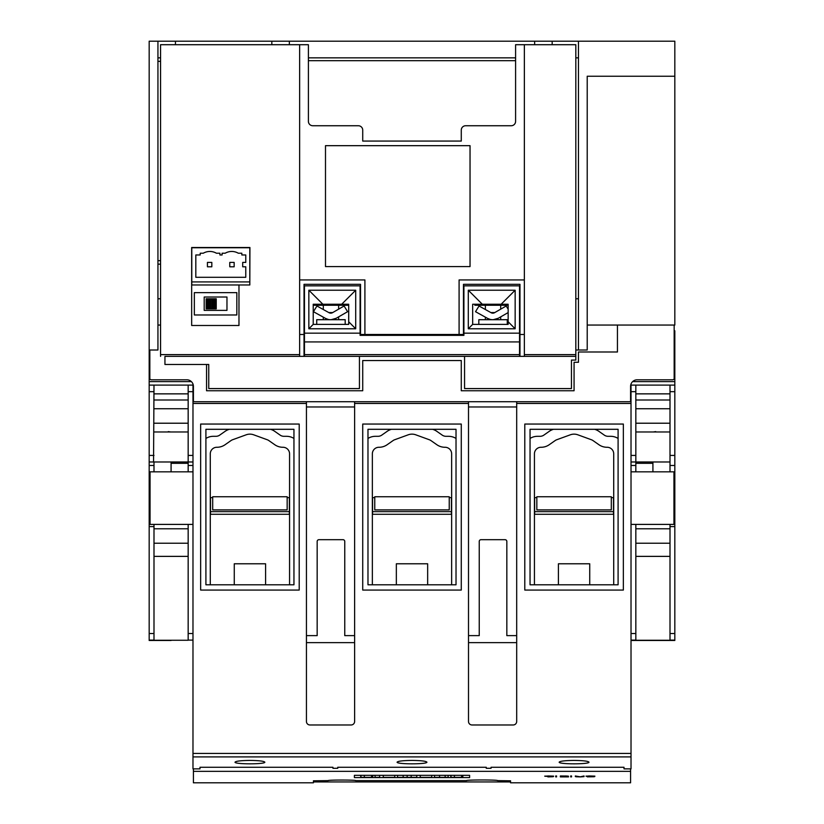 <?xml version="1.0" encoding="UTF-8"?>
<svg xmlns="http://www.w3.org/2000/svg" width="824" height="824" viewBox="0 0 824 824"><rect width="100%" height="100%" fill="white"/><g stroke="black" fill="none" stroke-linecap="round" stroke-linejoin="round"><path stroke-width="1.24" d="M192.981 384.015L192.981 385.107L188.16 385.107L188.16 461.976L153.552 461.976L153.995 385.107L149.175 385.107L192.981 385.107L192.981 401.71L306.435 401.71L193.413 401.71L193.413 386.374A6.571 6.571 0 0 0 186.852 379.802L151.369 379.802A1.751 1.751 0 0 1 149.834 378.896L149.834 350.015M171.083 640.485L149.175 640.485L149.175 526.587L153.995 526.587L153.995 524.404M191.364 381.605L149.175 381.605L149.175 526.587M149.175 381.605L149.175 41.2L271.827 41.2L271.827 44.702M192.981 524.404L149.175 524.404L150.05 524.404L150.05 471.833L192.981 471.833M153.995 471.833L153.995 461.976L149.175 461.976L153.995 461.976M171.083 461.976L171.083 471.833L171.083 463.294L188.16 463.294M188.16 524.404L188.16 640.258L153.995 640.258L153.995 526.587M149.175 385.107L153.995 385.107L149.175 385.107M188.16 461.976L192.981 461.976L188.16 461.976L192.981 461.976L188.16 461.976L188.16 471.833M188.16 543.232L153.995 543.232M188.16 556.375L153.995 556.375M188.16 528.781L153.995 528.781M188.16 431.972L153.995 431.972M188.16 423.217L153.995 423.217M188.16 408.756L153.995 408.756M188.16 400.001L153.995 400.001M168.281 431.611L170.661 431.972M168.704 431.714L169.322 431.827M164.944 356.37L304.025 356.37L304.025 284.311L360.531 284.311L360.531 334.472L463.469 334.472L463.469 284.311L519.975 284.311L519.975 356.37L575.822 356.37L575.822 44.702L515.597 44.702L515.597 121.365A4.378 4.378 0 0 1 511.22 125.742L465.663 125.742A4.378 4.378 0 0 0 461.275 130.12L461.275 141.069L362.725 141.069L362.725 130.12A4.378 4.378 0 0 0 358.337 125.742L312.78 125.742A4.378 4.378 0 0 1 308.403 121.365L308.403 44.702L299.648 44.702L299.648 356.37L164.944 356.37L164.944 364.476L208.75 364.476L208.75 388.567L359.439 388.567L359.439 356.37L366.659 356.37M157.94 325.047L160.567 325.047M587.213 325.047L674.166 325.047L674.166 378.896A1.751 1.751 0 0 1 672.631 379.802L637.148 379.802A6.571 6.571 0 0 0 630.587 386.374L630.587 401.71L306.435 401.71L306.435 721.474A3.502 3.502 0 0 0 309.937 724.976L351.117 724.976A3.502 3.502 0 0 0 354.619 721.474L354.619 403.461L468.506 403.461L468.506 401.71L354.619 401.71L354.619 403.461M617.444 325.047L617.444 351.992L578.458 351.992L578.458 362.282L574.071 362.282L574.071 390.751L461.275 390.751L461.275 360.531L362.725 360.531L362.725 390.751L206.556 390.751L206.556 364.476M468.506 403.461L468.506 721.474A3.502 3.502 0 0 0 472.008 724.976L513.187 724.976A3.502 3.502 0 0 0 516.689 721.474L516.689 401.71L631.019 401.71L631.019 385.107L670.005 385.107L670.005 471.833M611.305 497.634L613.499 497.634L613.499 514.279L534.652 514.279L534.652 497.634L536.836 497.634M449.234 497.634L451.428 497.634L451.428 514.279L372.572 514.279L372.572 497.634L374.766 497.634M287.164 497.634L289.348 497.634L289.348 514.279L210.501 514.279L210.501 497.634L212.695 497.634M534.436 584.803L534.436 453.828A6.571 6.571 0 0 1 541.008 447.267L541.183 447.267A14.018 14.018 0 0 0 549.227 444.723L555.191 440.552A6.571 6.571 0 0 1 556.705 439.759L570.332 434.804A10.949 10.949 0 0 1 577.82 434.804L591.436 439.759A6.571 6.571 0 0 1 592.961 440.552L598.924 444.723A14.018 14.018 0 0 0 606.969 447.267L607.144 447.267A6.571 6.571 0 0 1 613.715 453.828L613.715 584.803M618.093 438.45A14.018 14.018 0 0 0 610.646 436.308L608.071 436.308A6.571 6.571 0 0 1 604.301 435.123L598.863 431.312A14.018 14.018 0 0 0 595.618 429.623L594.732 429.304M553.419 429.304L552.533 429.623A14.018 14.018 0 0 0 549.289 431.312L543.85 435.123A6.571 6.571 0 0 1 540.081 436.308L537.495 436.308A14.018 14.018 0 0 0 530.048 438.45M530.048 584.803L530.048 429.304L618.093 429.304L618.093 584.803L530.048 584.803M372.355 584.803L372.355 453.828A6.571 6.571 0 0 1 378.927 447.267L379.112 447.267A14.018 14.018 0 0 0 387.146 444.723L393.11 440.552A6.571 6.571 0 0 1 394.634 439.759L408.251 434.804A10.949 10.949 0 0 1 415.749 434.804L429.366 439.759A6.571 6.571 0 0 1 430.89 440.552L436.854 444.723A14.018 14.018 0 0 0 444.888 447.267L445.073 447.267A6.571 6.571 0 0 1 451.645 453.828L451.645 584.803M456.022 438.45A14.018 14.018 0 0 0 448.575 436.308L446 436.308A6.571 6.571 0 0 1 442.231 435.123L436.792 431.312A14.018 14.018 0 0 0 433.548 429.623L432.662 429.304M391.338 429.304L390.452 429.623A14.018 14.018 0 0 0 387.208 431.312L381.769 435.123A6.571 6.571 0 0 1 378 436.308L375.425 436.308A14.018 14.018 0 0 0 367.978 438.45M367.978 584.803L367.978 429.304L456.022 429.304L456.022 584.803L367.978 584.803M210.285 584.803L210.285 453.828A6.571 6.571 0 0 1 216.856 447.267L217.031 447.267A14.018 14.018 0 0 0 225.076 444.723L231.039 440.552A6.571 6.571 0 0 1 232.564 439.759L246.18 434.804A10.949 10.949 0 0 1 253.668 434.804L267.295 439.759A6.571 6.571 0 0 1 268.809 440.552L274.773 444.723A14.018 14.018 0 0 0 282.817 447.267L282.993 447.267A6.571 6.571 0 0 1 289.564 453.828L289.564 584.803M293.952 438.45A14.018 14.018 0 0 0 286.505 436.308L283.919 436.308A6.571 6.571 0 0 1 280.15 435.123L274.711 431.312A14.018 14.018 0 0 0 271.467 429.623L270.581 429.304M229.268 429.304L228.382 429.623A14.018 14.018 0 0 0 225.137 431.312L219.699 435.123A6.571 6.571 0 0 1 215.929 436.308L213.354 436.308A14.018 14.018 0 0 0 205.907 438.45M205.907 584.803L205.907 429.304L293.952 429.304L293.952 584.803L205.907 584.803M468.506 642.627L516.689 642.627M306.435 642.627L354.619 642.627M516.689 406.963L468.506 406.963M468.506 635.623L479.238 635.623L479.238 541.44A1.751 1.751 0 0 1 480.989 539.689L505.081 539.689A1.751 1.751 0 0 1 506.832 541.44L506.832 635.623L516.689 635.623M354.619 406.963L306.435 406.963M306.435 635.623L317.168 635.623L317.168 541.44A1.751 1.751 0 0 1 318.919 539.689L343.011 539.689A1.751 1.751 0 0 1 344.762 541.44L344.762 635.623L354.619 635.623M192.981 401.71L192.981 768.874L199.985 768.874L199.985 767.268L332.937 767.268L332.937 768.287L337.747 768.287L337.747 767.268L486.253 767.268L486.253 768.287L491.063 768.287L491.063 767.268L624.015 767.268L624.015 768.844L631.019 768.874L631.019 401.71M589.737 584.803L589.737 563.781L558.414 563.781L558.414 584.803M427.656 584.803L427.656 563.781L396.344 563.781L396.344 584.803M265.586 584.803L265.586 563.781L234.263 563.781L234.263 584.803M623.356 590.066L623.356 424.051L524.795 424.051L524.795 590.066L623.356 590.066M461.275 590.066L461.275 424.051L362.725 424.051L362.725 590.066L461.275 590.066M299.205 590.066L299.205 424.051L200.644 424.051L200.644 590.066L299.205 590.066M574.071 760.428C583.104 760.531 588.068 761.108 588.964 762.159C589.685 764.384 558.466 764.384 559.177 762.159C560.083 761.108 565.048 760.531 574.071 760.428M412 760.428C421.033 760.531 425.998 761.108 426.894 762.159C427.615 764.384 396.385 764.384 397.106 762.159C398.002 761.108 402.967 760.531 412 760.428M249.93 760.428C258.952 760.531 263.917 761.108 264.823 762.159C265.534 764.384 234.315 764.384 235.036 762.159C235.932 761.108 240.896 760.531 249.93 760.428M611.305 509.901L611.305 496.759L536.836 496.759L536.836 509.901L611.305 509.901M374.766 509.901L374.766 496.759L449.234 496.759L449.234 509.901L374.766 509.901M519.975 334.472L524.352 334.472L524.352 356.37L575.822 356.37L575.822 360.088L571.444 360.088L571.444 388.567L464.561 388.567L464.561 356.37L457.341 356.37M345.194 356.37L316.725 356.37L345.194 356.37M507.275 356.37L478.806 356.37L507.275 356.37M478.806 324.388L478.806 319.702L507.275 319.702L507.275 324.388M474.861 304.241L474.861 305.251L508.151 305.251M500.704 309.154L500.704 305.251M485.367 305.251L485.367 309.525M494.791 312.564L490.847 312.564A3.543 3.543 0 0 0 494.791 312.564L506.183 305.992L508.151 309.196M496.027 319.238L493.267 319.702L498.293 318.26A11.031 11.031 0 0 1 487.344 318.26L485.367 317.168L485.367 319.702M490.064 319.362L487.623 318.414L490.064 319.362M500.704 319.702L500.704 316.869M487.344 318.26L475.52 311.688L479.022 305.992L490.847 312.564M508.151 312.574L498.293 318.26M501.136 304.241L508.151 304.241L508.151 324.388L472.667 324.388L472.667 304.241L501.136 304.241L515.154 290.223L515.154 328.776L508.151 321.762M519.542 285.846L463.912 285.846L463.912 335.347L360.088 335.347L360.088 285.846L304.458 285.846L304.458 341.919L519.542 341.919L519.542 285.846M515.154 328.776L468.289 328.776L472.667 324.388M468.289 328.776L468.289 290.223L482.308 304.241M468.289 290.223L515.154 290.223M463.912 333.154L519.542 333.154M304.458 341.919L304.458 356.37L519.542 356.37L519.542 341.919M304.458 333.154L360.088 333.154M316.725 324.388L316.725 319.702L345.194 319.702L345.194 324.388M313.223 305.251L348.707 305.251M338.633 309.154L338.633 305.251M323.296 305.251L323.296 309.525M332.711 312.564L328.776 312.564A3.543 3.543 0 0 0 332.711 312.564L344.102 305.992L347.604 311.688L336.223 318.26A11.031 11.031 0 0 1 325.264 318.26L323.296 317.168L323.296 319.702M327.993 319.362L325.552 318.414L327.993 319.362M338.633 319.702L338.633 316.869M333.957 319.238L331.197 319.702L336.223 318.26M325.264 318.26L313.439 311.688L316.941 305.992L328.776 312.564M341.692 304.241L348.707 304.241L348.707 324.388L313.223 324.388L313.223 304.241L341.692 304.241L355.711 290.223L355.711 328.776L348.707 321.762M355.711 328.776L308.846 328.776L313.223 324.388M308.846 328.776L308.846 290.223L322.864 304.241M308.846 290.223L355.711 290.223M423.824 356.37L400.176 356.37M299.648 44.702L160.567 44.702L160.567 356.37M238.97 284.97L238.97 325.49L191.662 325.49L191.662 247.519L249.93 247.519L249.816 283.878M249.816 281.921L249.816 247.736L191.776 247.736L191.776 281.921L249.816 281.921L249.816 284.97L191.776 284.97L191.776 281.921M219.915 253.215L219.915 254.966L222.109 254.966L222.109 253.215L225.189 253.215A13.143 13.143 0 0 1 238.301 253.215L241.823 253.215L241.823 254.966L245.768 254.966L245.768 262.413L242.699 262.413L242.699 266.791L245.768 266.791L245.768 277.307L195.824 277.307L195.824 254.966L200.211 254.966L200.211 253.215L203.291 253.215A13.143 13.143 0 0 1 216.403 253.215L219.915 253.215M234.16 266.791L229.772 266.791L229.772 262.413L234.16 262.413L234.16 266.791M211.82 266.791L207.432 266.791L207.432 262.413L211.82 262.413L211.82 266.791M308.403 60.688L515.597 60.688M524.352 334.472L524.352 44.702M325.49 266.574L325.49 145.673L470.041 145.673L470.041 266.574L325.49 266.574M299.648 334.472L304.025 334.472M364.908 334.472L364.908 279.933L299.648 279.933M524.352 279.933L459.092 279.933L459.092 334.472M578.458 298.762L575.822 298.762M160.567 298.762L157.94 298.762M578.458 350.015L587.213 350.015L587.213 76.241L674.825 76.241L674.825 41.2L578.458 41.2L578.458 350.015L575.822 350.015M313.439 780.802L313.439 782.8L193.413 782.8L193.413 771.346L630.587 771.346L630.587 782.8L510.561 782.8L510.561 780.802L510.561 781.945L313.439 781.945L313.439 780.802L328.117 780.627C327.262 779.844 356.565 779.844 355.711 780.627L466.538 780.627C465.57 779.741 498.602 779.741 497.634 780.627L510.561 780.802M193.413 768.874L193.413 771.346M469.598 777.588L354.402 777.588L354.402 775.332L469.598 775.332L469.598 777.588L469.598 775.332M589.15 775.971L594.887 776.126L586.894 776.115L594.701 776.62L587.296 776.847L593.836 776.744L586.029 776.198L589.15 775.971M570.671 775.971L571.537 775.971L571.537 776.888L570.671 776.888L570.671 775.971M555.706 775.971L556.571 775.971L556.571 776.888L555.706 776.888L555.706 775.971M547.898 775.971L553.635 776.126L545.643 776.115L553.44 776.62L547.898 776.888L552.585 776.744L544.767 776.198L547.929 776.033M580.261 776.826L584.02 775.971L584.02 776.63L580.302 776.888L575.945 776.754L575.327 775.971L580.261 776.826M567.798 776.383L564.924 776.466L568.519 776.888L560.361 776.888L560.361 775.971L568.416 776.156M354.402 777.588L354.402 775.332M445.145 775.332L445.145 777.351L448.143 777.351L448.143 775.332M439.563 775.332L439.563 777.351L445.145 777.351M434.516 775.332L434.516 777.351L439.563 777.351M416.748 775.332L416.748 777.351L411.176 777.351L411.176 775.332M407.159 775.332L407.159 777.351L411.176 777.351M403.163 775.332L403.163 777.351L407.159 777.351M397.549 775.332L397.549 777.351L403.163 777.351M375.054 775.332L375.054 777.351L379.596 777.351L379.596 775.332M360.953 775.332L360.953 777.351L372.767 777.351L372.767 775.332M371.542 775.332L371.542 777.351M360.5 775.332L360.953 777.351M372.273 775.332L372.273 777.351M394.758 775.332L394.758 777.351L383.263 777.351L383.263 775.332M431.724 775.332L431.724 777.351L420.24 777.351L420.24 775.332M451.016 775.332L451.016 777.351L462.831 777.351L462.831 775.332M461.605 775.332L461.605 777.351M450.563 775.332L451.016 777.351M462.336 775.332L462.336 777.351M560.361 776.795L561.226 776.795M567.221 776.332L567.798 776.29M564.224 776.404L567.592 776.795M561.226 776.466L567.19 776.023M567.551 776.156L566.984 776.012M566.984 776.074L565.264 775.971M565.264 776.033L561.226 775.971M575.945 776.754L576.625 776.713M575.327 776.538L575.945 776.671M582.733 776.713L584.02 776.538M545.395 776.29L546.003 776.249M544.767 776.105L545.395 776.208M552.585 776.723L553.44 776.62M555.706 776.795L556.571 776.795M570.671 776.795L571.537 776.795M586.647 776.29L587.265 776.249M586.029 776.105L586.647 776.208M593.836 776.723L594.701 776.62M630.587 771.346L630.587 768.874M613.499 511.653L534.652 511.653M451.428 511.653L372.572 511.653M289.348 511.653L210.501 511.653M631.019 384.015L631.019 385.107L674.825 385.107L674.825 524.404L673.95 524.404L673.95 471.833L631.019 471.833M674.825 640.485L652.917 640.485L674.825 640.485L674.825 524.404L631.019 524.404M674.825 330.784L674.166 330.784L674.825 330.784L674.825 385.107L652.917 385.107L670.005 385.107M635.84 463.294L652.917 463.294L652.917 471.833L652.917 461.976M670.005 524.404L670.005 640.258L635.84 640.258L635.84 524.404M670.005 461.976L635.84 461.976L635.84 385.107M635.84 556.375L670.005 556.375M635.84 471.833L635.84 461.976L631.019 461.976L635.84 461.976M635.84 400.001L670.005 400.001M635.84 408.756L670.005 408.756M635.84 423.217L670.005 423.217M635.84 431.972L670.005 431.972M635.84 528.781L670.005 528.781M635.84 543.232L670.005 543.232M631.019 640.485L652.917 640.485M653.339 431.972L655.719 431.611M655.296 431.714L654.678 431.827M287.164 496.759L212.695 496.759L212.695 509.901L287.164 509.901L287.164 496.759M149.175 350.015L157.94 350.015L157.94 41.2M674.166 325.047L674.825 325.047L674.825 76.241M157.94 264.164L160.567 264.164M157.94 59.596L157.94 252.34M160.567 57.845L157.94 57.845M271.827 41.2L289.348 41.2L289.348 44.702M515.597 57.845L308.403 57.845M289.348 41.2L534.652 41.2L534.652 44.702M534.652 41.2L552.173 41.2L552.173 44.702M578.458 57.845L575.822 57.845M552.173 41.2L578.458 41.2M215.579 298.762L206.165 298.762L206.165 308.846L216.238 308.846L216.238 298.762L215.579 298.762L215.579 308.846M216.238 298.762L216.238 308.846L216.238 298.762M204.198 310.37L204.198 297.011L226.971 297.011L226.971 310.37L204.198 310.37M236.828 292.633L236.828 314.974L194.34 314.974L194.34 292.633L236.828 292.633M149.175 465.488L153.995 465.488M149.175 520.892L150.05 520.892M149.175 640.104L153.995 640.104M149.175 633.543L153.995 633.543M149.175 455.414L153.995 455.414M149.175 391.678L153.995 391.678M188.16 393.862L153.995 393.862M192.981 391.678L188.16 391.678M192.981 455.414L188.16 455.414M192.981 465.488L188.16 465.488M192.981 633.543L188.16 633.543M192.981 640.104L188.16 640.104M516.689 403.461L631.019 403.461M192.981 403.461L306.435 403.461M192.981 756.906L631.019 756.906M192.981 753.424L631.019 753.424M304.458 354.619L519.542 354.619M160.567 354.619L299.648 354.619M524.352 354.619L575.822 354.619M364.342 775.332L364.342 777.351M454.405 775.332L454.405 777.351M674.825 520.892L673.95 520.892M674.825 465.488L670.005 465.488M674.825 391.678L670.005 391.678M674.825 455.414L670.005 455.414M674.825 526.587L670.005 526.587M674.825 633.543L670.005 633.543M674.825 640.104L670.005 640.104M674.166 337.356L674.825 337.356M632.636 381.605L674.825 381.605M635.84 393.862L670.005 393.862M631.019 640.104L635.84 640.104M631.019 633.543L635.84 633.543M631.019 465.488L635.84 465.488M631.019 455.414L635.84 455.414M631.019 391.678L635.84 391.678M175.46 41.2L175.46 44.702M160.567 61.347L157.94 61.347M160.567 260.662L157.94 260.662M206.824 298.762L206.824 308.846M206.165 298.762L206.165 308.846L206.165 298.762M207.803 298.762L207.803 308.846M208.369 298.762L208.369 308.846M208.616 298.762L208.616 308.846M209.76 298.762L209.76 308.846M210.007 298.762L210.007 308.846M210.573 298.762L210.573 308.846M211.83 298.762L211.83 308.846M212.396 298.762L212.396 308.846M212.654 298.762L212.654 308.846M213.787 298.762L213.787 308.846M214.034 298.762L214.034 308.846M214.601 298.762L214.601 308.846M199.985 768.874L192.981 768.874M631.019 768.874L624.015 768.874"/></g></svg>
